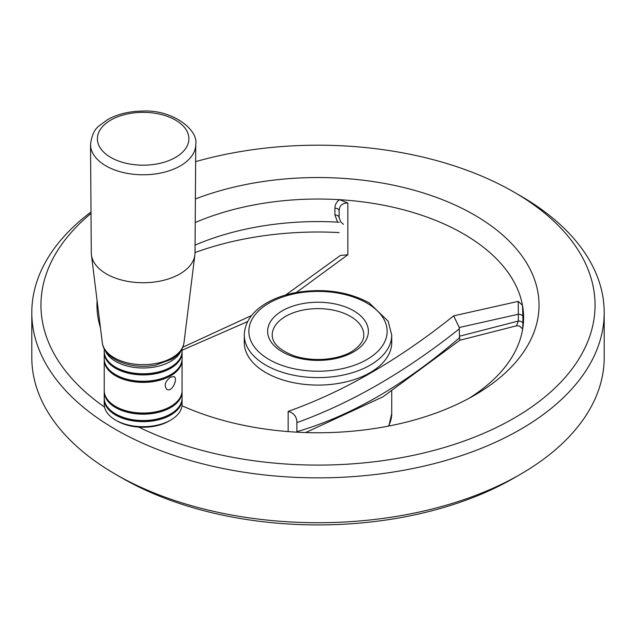 <?xml version="1.0" encoding="UTF-8"?>
<svg xmlns="http://www.w3.org/2000/svg" width="636" height="636" viewBox="0 0 636 636"><rect width="100%" height="100%" fill="white"/><g stroke="black" fill="none" stroke-linecap="round" stroke-linejoin="round"><path stroke-width="0.95" d="M115.871 406.603A38.239 22.077 0 0 0 116.11 406.746A38.239 22.077 0 0 0 170.186 406.746A38.239 22.077 0 0 0 170.424 406.603M104.24 359.356A38.923 22.475 0 0 0 104.225 359.912L104.225 390.576A38.923 22.475 0 0 0 115.625 406.468A38.923 22.475 0 0 0 170.671 406.468A38.923 22.475 0 0 0 182.071 390.576L182.071 359.912A38.923 22.475 0 0 0 182.063 359.356M115.871 414.084A38.239 22.077 0 0 0 116.11 414.227A38.239 22.077 0 0 0 170.186 414.227A38.239 22.077 0 0 0 170.424 414.084M104.24 398.613A38.923 22.475 0 0 0 104.225 399.177A38.923 22.475 0 0 0 143.148 421.644A38.923 22.475 0 0 0 182.071 399.177A38.923 22.475 0 0 0 182.063 398.613M104.24 391.132A38.923 22.475 0 0 0 104.225 391.697A38.923 22.475 0 0 0 143.148 414.171A38.923 22.475 0 0 0 182.071 391.697A38.923 22.475 0 0 0 182.063 391.132M115.871 374.827A38.239 22.077 0 0 0 116.11 374.962A38.239 22.077 0 0 0 170.186 374.962A38.239 22.077 0 0 0 170.424 374.827M104.24 351.875A38.923 22.475 0 0 0 104.225 352.439L104.225 358.791A38.923 22.475 0 0 0 115.625 374.684A38.923 22.475 0 0 0 170.671 374.684A38.923 22.475 0 0 0 182.071 358.791L182.071 352.439A38.923 22.475 0 0 0 182.063 351.875M104.225 391.697L104.225 398.057A38.923 22.475 0 0 0 115.625 413.941A38.923 22.475 0 0 0 170.671 413.941A38.923 22.475 0 0 0 182.071 398.057L182.071 391.697M115.871 367.346A38.239 22.077 0 0 0 116.11 367.489A38.239 22.077 0 0 0 170.186 367.489A38.239 22.077 0 0 0 170.424 367.346M104.225 348.79L104.225 351.318A38.923 22.475 0 0 0 115.625 367.203A38.923 22.475 0 0 0 170.671 367.203A38.923 22.475 0 0 0 182.071 351.318L182.071 348.79M104.225 352.439A38.923 22.475 0 0 0 143.148 374.906A38.923 22.475 0 0 0 182.071 352.439M104.225 399.177L104.225 404.226A38.923 22.475 0 0 0 115.625 420.11A38.923 22.475 0 0 0 170.671 420.11L170.671 420.11A38.923 22.475 0 0 0 182.071 404.226L182.071 399.177M169.049 421.048L170.671 420.11L169.057 421.048A36.634 21.147 0 0 0 169.057 421.048A36.634 21.147 0 0 1 138.728 427.09A36.634 21.147 0 0 1 117.247 421.048L115.625 420.11M181.149 350.396A38.923 22.475 180 0 1 143.148 367.99A38.923 22.475 180 0 1 105.155 350.396M104.225 359.912A38.923 22.475 0 0 0 143.148 382.387A38.923 22.475 0 0 0 182.071 359.912M522.681 329.019A205.603 118.709 0 0 0 522.673 328.971L519.548 326.037L516.488 325.815L518.348 321.029L518.348 314.24L459.256 327.516L459.438 336.253L518.348 321.029A4.579 2.647 0 0 1 522.911 323.454L522.673 328.971M339.115 222.346L337.597 222.123A205.603 118.709 0 0 0 195.061 245.138M339.115 232.569A230.288 132.956 0 0 0 195.014 252.556M31.8 312.618L31.8 357.488A286.2 165.233 0 0 0 115.625 474.321L122.104 478.065A277.042 159.946 0 0 0 122.104 478.065A277.042 159.946 0 0 0 513.904 478.065L520.375 474.321A286.2 165.233 0 0 0 604.2 357.488L604.2 312.618A286.2 165.233 180 0 1 427.527 465.282A286.2 165.233 180 0 1 115.625 429.459A286.2 165.233 180 0 1 31.8 312.618A286.2 165.233 180 0 1 91.004 211.987M122.096 478.065L115.625 474.321A286.2 165.233 0 0 0 115.625 474.329A286.2 165.233 0 0 0 520.375 474.321M195.65 161.639A277.042 159.946 180 0 1 513.896 192.04L520.375 195.777A286.2 165.233 180 0 1 520.375 195.785A286.2 165.233 180 0 1 604.2 312.618M104.55 407.104A277.042 159.946 180 0 1 91.012 213.442M520.375 195.785L513.904 192.04A277.042 159.946 180 0 1 513.904 192.04A277.042 159.946 180 0 1 521.727 413.535A277.042 159.946 180 0 1 138.728 427.09M181.983 405.736A221.042 127.613 0 0 0 474.297 395.377A221.042 127.613 0 0 0 488.933 224.238A221.042 127.613 0 0 0 195.387 198.965M97.093 300.685A221.042 127.613 0 0 0 100.448 327.731M468.645 398.526A205.603 118.709 0 0 0 523.603 317.746A205.603 118.709 0 0 0 522.466 305.264A205.603 118.709 0 0 0 518.809 292.242A205.603 118.709 0 0 0 339.608 199.696A205.603 118.709 0 0 0 195.22 222.528M265.872 372.632A73.728 42.564 0 0 0 346.215 381.854A73.728 42.564 0 0 0 391.728 342.534L391.728 335.053A73.728 42.564 180 0 1 346.215 374.381A73.728 42.564 180 0 1 265.872 365.151A73.728 42.564 180 0 1 244.272 335.053L244.272 342.534A73.728 42.564 0 0 0 265.872 372.632M288.156 431.59L288.164 411.397C343.44 391.8 398.605 359.952 453.651 315.853L518.253 301.369L522.466 305.264L522.911 316.664A4.579 2.647 -0 0 0 518.348 314.24L518.253 301.369M247.658 321.57L182.071 350.253M337.597 222.123L334.91 214.912A4.579 2.647 0 0 1 339.115 217.552L339.115 210.762A4.579 2.647 0 0 0 334.91 208.123C334.957 204.681 336.516 201.866 339.608 199.696L347.844 202.979L347.836 254.758L296.4 292.473M363.792 335.053A45.792 26.442 0 0 0 350.38 316.362A45.792 26.442 0 0 0 300.478 310.63A45.792 26.442 0 0 0 272.208 335.053C272.2 343.194 279.45 350.11 293.975 355.802C317.38 363.538 344.37 357.933 354.427 349.673C360.795 344.871 363.919 339.998 363.792 335.053M296.885 421.255L296.885 432.17L296.885 421.255C296.265 416.047 293.363 412.756 288.164 411.397M296.702 431.725C350.571 416.159 404.878 384.804 459.621 337.66L459.438 336.253M459.438 328.764C405.251 371.845 351.072 403.129 296.885 422.614M459.256 327.516L453.651 315.853M347.844 202.979C342.327 203.003 339.417 205.603 339.115 210.762M285.683 294.985L340.419 255.449L347.836 254.758M459.621 337.66L459.876 340.228L383.118 396.729L305.654 432.56M90.527 144.523L91.29 252.913A51.858 29.94 0 0 0 91.425 254.933A51.858 29.94 0 0 0 143.148 282.734A51.858 29.94 0 0 0 194.878 254.933A51.858 29.94 0 0 0 195.006 252.913L195.769 144.523A52.621 30.377 180 0 1 180.362 165.885A52.621 30.377 180 0 1 123.114 172.491A52.621 30.377 180 0 1 90.527 144.523C91.703 135.412 94.518 129.243 98.962 126.008L107.564 119.624C117.501 114.122 129.108 111.276 142.377 111.085C172.451 109.289 198.655 129.959 195.769 144.523M170.671 377.108L174.089 376.599C178.207 378.452 172.094 392.889 166.767 389.288C163.834 385.408 165.129 381.346 170.671 377.108M353.616 310.75A50.371 29.081 180 0 1 331.038 359.404A50.371 29.081 180 0 1 269.346 323.788A50.371 29.081 180 0 1 353.616 310.75M366.893 303.086A69.149 39.925 180 0 1 335.895 369.874A69.149 39.925 180 0 1 251.212 320.981A69.149 39.925 180 0 1 366.893 303.086M388.461 426.096A73.728 42.564 0 0 0 391.728 413.567L388.85 426.025M334.91 208.123L334.91 214.912M522.911 316.664L522.911 323.454M194.878 254.933L183.987 342.725A40.943 23.635 180 0 1 172.102 357.75A40.943 23.635 180 0 1 128.846 363.18A40.943 23.635 180 0 1 102.309 342.725L91.425 254.933M175.504 157.434A45.752 26.418 180 0 1 98.954 145.596A45.752 26.418 180 0 1 154.993 113.248A45.752 26.418 180 0 1 175.504 157.434M170.186 406.746L170.671 406.468M116.11 406.746L115.625 406.468M170.186 374.962L170.671 374.684M116.11 374.962L115.625 374.684M170.186 414.227L170.671 413.941M116.11 414.227L115.625 413.941M170.186 367.489L170.671 367.203M116.11 367.489L115.625 367.203M391.728 391.371L391.728 413.567M182.802 347.216L251.602 315.512M516.488 325.815L459.78 340.276M339.115 217.552L340.697 221.837L343.424 224.309M391.728 335.053L388.167 321.228L369.182 302.863C347.709 291.375 323.112 287.981 295.39 292.663C283.743 294.905 273.631 298.658 265.037 303.921C251.665 312.252 244.741 322.635 244.272 335.053M183.987 342.725C182.874 349.577 178.66 355.127 171.354 359.372L155.693 365.056C132.216 369.945 104.113 359.936 102.309 342.725"/></g></svg>
